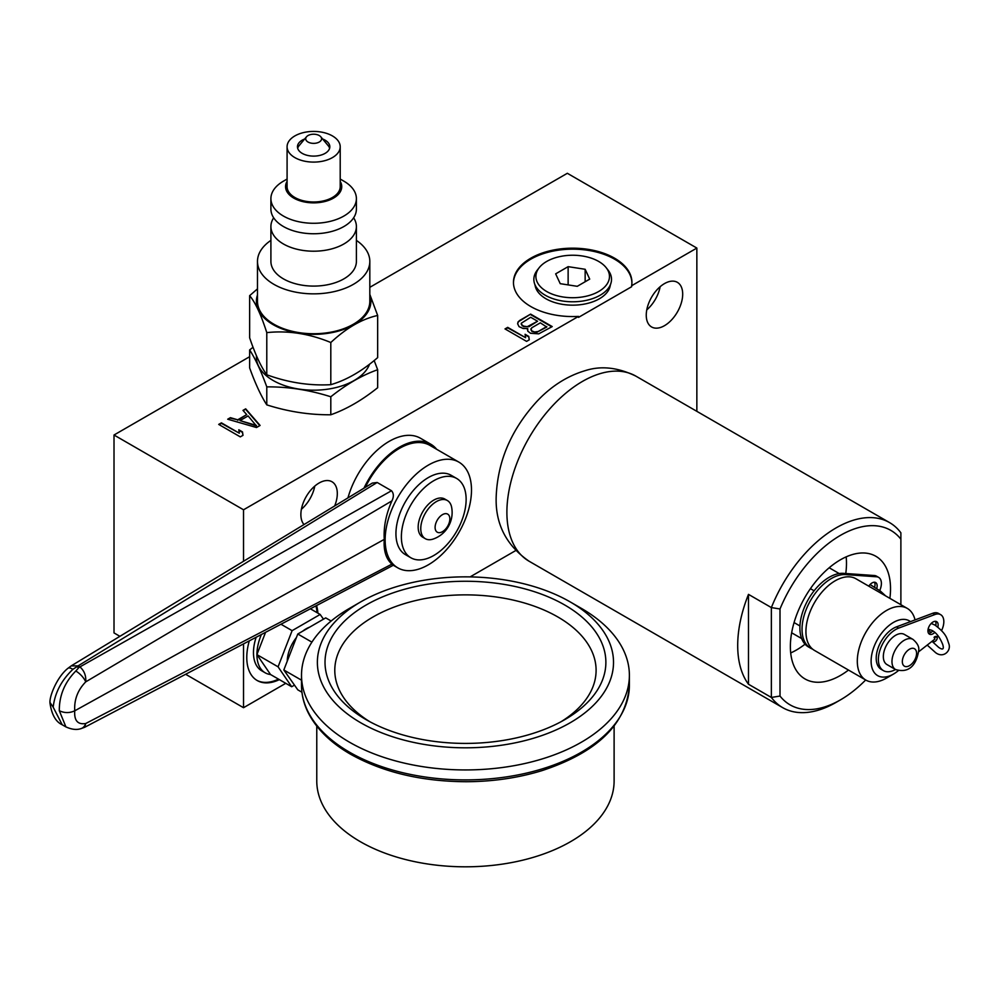<?xml version="1.0" encoding="UTF-8"?>
<svg xmlns="http://www.w3.org/2000/svg" width="999" height="999" viewBox="0 0 999 999"><rect width="100%" height="100%" fill="white"/><g stroke="black" fill="none" stroke-linecap="round" stroke-linejoin="round"><path stroke-width="1.5" d="M515.584 550.636L470.104 576.898M285.764 683.316L243.531 707.704L185.639 674.275M249.638 356.705L114.011 435.015L114.011 632.916L119.905 636.326M696.852 411.338L696.852 248.064L631.63 285.726L631.63 286.725L578.508 317.382L578.508 316.396L243.531 509.79L243.531 561.276M243.531 643.88L243.531 707.704M646.253 315.172A25.762 14.873 120 0 0 651.585 326.96A25.762 14.873 120 0 0 671.44 320.055A25.762 14.873 120 0 0 682.692 294.131A25.762 14.873 120 0 0 677.359 282.33A25.762 14.873 120 0 0 657.504 289.235A25.762 14.873 120 0 0 646.253 315.172M334.677 505.944A25.762 14.873 120 0 0 337.312 493.531A25.762 14.873 120 0 0 331.968 481.743A25.762 14.873 120 0 0 312.113 488.648A25.762 14.873 120 0 0 300.874 514.572A25.762 14.873 120 0 0 304.008 524.562M249.288 640.859A50.375 29.083 120 0 0 246.778 657.479A50.375 29.083 120 0 0 257.205 680.531A50.375 29.083 120 0 0 279.37 679.632M317.894 613.149A50.375 29.083 120 0 0 316.558 605.544M436.65 449.275A62.525 36.101 120 0 0 430.656 444.13L420.467 438.249A62.525 36.101 120 0 0 347.939 497.902M646.778 309.877A25.762 14.873 120 0 0 660.152 286.701M696.852 248.064L567.332 173.289L369.817 287.325M578.508 316.396A59.228 34.191 180 0 1 513.461 282.367A59.228 34.191 180 0 1 572.689 248.177A59.228 34.191 180 0 1 631.917 282.367A59.228 34.191 180 0 1 631.63 285.726M114.011 435.015L243.531 509.79M256.493 427.535L260.09 425.449L245.692 408.841L242.994 410.389L246.703 414.61L237.712 419.805L230.407 417.669L227.71 419.218L256.493 427.535M218.706 424.413L240.297 436.875L242.994 435.327L242.482 431.905L238.811 429.782L239.323 433.204L221.416 422.852L218.706 424.413M527.722 328.534L527.772 331.156L530.531 333.266L538.723 333.841L552.222 326.586L530.631 314.123L519.842 320.354L518.056 321.915L517.632 323.751L519.055 326.648L523.176 328.509L527.722 328.534L527.372 329.658M505.007 328.921L526.585 341.383L529.283 339.822L528.771 336.413L525.099 334.29L525.611 337.699L507.704 327.36L505.007 328.921M256.456 425.437L239.997 420.604L248.102 415.934L256.456 425.936L239.997 420.604M546.765 326.548L538.224 331.481L534.602 331.98L531.855 330.919L530.919 329.87L531.793 327.772L540.334 322.839L546.765 327.048L536.413 332.492L531.855 331.418L530.906 328.808M523.588 326.149L521.278 324.3L521.266 323.251L530.694 317.27L537.587 321.241L527.235 326.698L522.202 325.849L521.266 323.251M253.047 347.277L249.638 349.925L249.638 367.907C255.357 383.728 261.076 396.041 266.783 404.87C288.137 411.663 309.465 414.96 330.806 414.772C346.428 409.24 362.05 400.224 377.659 387.712L377.659 369.73L374.163 360.527M266.783 404.87L266.783 386.875C288.149 386.688 309.49 389.997 330.806 396.778C346.441 384.265 362.063 375.237 377.659 369.73M330.806 414.772L330.806 396.778M256.456 355.744A57.243 33.042 0 0 0 273.177 380.507A57.243 33.042 0 0 0 329.782 388.848A57.243 33.042 0 0 0 369.58 364.16M377.659 315.472L377.659 357.617C362.063 371.116 346.441 380.132 330.806 384.677C309.49 385.864 288.149 382.567 266.783 374.775C261.076 366.958 255.357 354.633 249.638 337.812L249.638 295.667C255.357 302.435 261.076 314.76 266.783 332.617C288.149 330.369 309.49 333.666 330.806 342.52C346.441 327.934 362.063 318.918 377.659 315.472L369.817 294.418M257.48 288.873L249.638 295.667M257.48 294.955A57.243 33.042 0 0 0 273.177 324.675A57.243 33.042 0 0 0 340.559 330.469A57.243 33.042 0 0 0 369.817 294.955M270.904 240.384A56.169 32.43 0 0 0 257.48 261.426L257.48 301.311A56.169 32.43 0 0 0 273.926 324.238A56.169 32.43 0 0 0 335.14 331.268A56.169 32.43 0 0 0 369.817 301.311L369.817 261.426A56.169 32.43 0 0 0 356.393 240.384M257.48 261.426A56.169 32.43 0 0 0 273.926 284.353A56.169 32.43 0 0 0 335.14 291.383A56.169 32.43 0 0 0 369.817 261.426M273.676 217.807A42.745 24.675 0 0 0 270.904 226.523L270.904 261.426A42.745 24.675 0 0 0 283.429 278.871A42.745 24.675 0 0 0 330.007 284.216A42.745 24.675 0 0 0 356.393 261.426L356.393 226.523A42.745 24.675 0 0 0 353.634 217.807M287.088 179.046L283.429 181.169A42.745 24.675 0 0 0 270.904 198.614A42.745 24.675 0 0 0 283.429 216.059A42.745 24.675 0 0 0 330.007 221.403A42.745 24.675 0 0 0 356.393 198.614A42.745 24.675 0 0 0 343.868 181.169L340.209 179.046L343.868 181.169M270.904 198.614L270.904 209.078A42.745 24.675 0 0 0 283.429 226.523A42.745 24.675 0 0 0 330.007 231.88A42.745 24.675 0 0 0 356.393 209.078L356.393 198.614M270.904 226.523A42.745 24.675 0 0 0 283.429 243.981A42.745 24.675 0 0 0 330.007 249.325A42.745 24.675 0 0 0 356.393 226.523M287.088 181.368A28.084 16.221 0 0 0 293.793 198.114A28.084 16.221 0 0 0 328.521 200.399A28.084 16.221 0 0 0 340.209 181.368M287.088 146.766L287.088 186.651A26.561 15.335 0 0 0 294.867 197.49A26.561 15.335 0 0 0 323.813 200.811A26.561 15.335 0 0 0 340.209 186.651L340.209 146.766A26.561 15.335 0 0 0 332.43 135.926A26.561 15.335 0 0 0 303.484 132.592A26.561 15.335 0 0 0 287.088 146.766A26.561 15.335 0 0 0 294.867 157.605A26.561 15.335 0 0 0 323.813 160.926A26.561 15.335 0 0 0 340.209 146.766M322.627 138.998A16.184 9.341 180 0 1 325.087 140.16A16.184 9.341 180 0 1 329.832 146.766A16.184 9.341 180 0 1 319.842 155.394A16.184 9.341 180 0 1 302.21 153.371A16.184 9.341 180 0 1 297.465 146.766A16.184 9.341 180 0 1 304.67 138.998M320.804 136.801A7.942 4.583 0 0 0 319.255 135.552A7.942 4.583 180 0 0 306.493 136.801A7.942 4.583 180 0 0 308.042 142.033A7.942 4.583 0 0 0 318.244 142.52A7.942 4.583 0 0 0 320.804 136.801L328.221 145.704A16.184 9.341 180 0 1 329.62 148.264M297.677 148.264A16.184 9.341 180 0 1 299.076 145.704L306.493 136.801M330.806 384.677L330.806 342.52M266.783 374.775L266.783 332.617M249.638 349.925C255.357 358.766 261.076 371.079 266.783 386.875M631.905 282.867A59.228 34.191 0 0 0 572.689 249.163A59.228 34.191 0 0 0 513.474 282.867M610.302 285.277A37.762 21.803 180 0 1 610.027 286.638A37.762 21.803 180 0 1 584.465 304.071A37.762 21.803 180 0 1 545.978 298.776A37.762 21.803 0 0 1 535.352 286.638A37.762 21.803 0 0 1 535.064 285.277M230.407 417.669L228.284 419.393M237.712 419.805L230.407 418.169M246.703 414.61L237.712 420.304M245.692 408.841L243.281 410.726M259.802 425.624L245.692 409.34M239.323 433.204L221.416 423.351L219.143 424.662M242.932 435.364L242.482 432.405L238.886 430.332M518.056 321.915L517.694 323.976M519.842 320.354L518.056 322.415M530.631 314.123L519.842 320.854M551.798 326.835L530.631 314.623M537.587 321.241L529.033 326.673L523.588 326.648M525.611 337.699L507.704 327.859L505.432 329.171M529.22 339.86L528.771 336.913L525.174 334.84M301.386 509.29A25.762 14.873 120 0 0 314.772 486.113M256.78 680.282A50.375 29.083 120 0 0 278.509 679.133M315.921 605.881A50.375 29.083 -60 0 1 317.033 612.649M256.144 637.262A39.685 22.915 120 0 0 253.471 652.609A39.685 22.915 120 0 0 261.688 670.779L265.135 672.777A39.685 22.915 120 0 0 270.529 674.525L291.683 686.738L294.48 685.127M265.572 632.305L256.918 654.607A39.685 22.915 120 0 0 265.135 672.777M261.376 634.515A39.685 22.915 120 0 0 256.918 654.607L270.529 674.525M310.364 608.791L320.167 614.46L292.108 630.656L278.072 666.82L291.683 686.738M280.969 624.225L292.108 630.656M323.476 619.168L320.167 614.46M256.918 654.607L278.072 666.82M309.615 627.172A26.711 15.422 120 0 0 302.66 631.193M296.428 637.512A26.711 15.422 120 0 0 287.25 661.163M331.144 621.016L325.711 617.882L297.789 634.003L283.828 669.979L297.789 689.834L301.935 692.232M297.789 634.003L311.9 642.145M283.828 669.979L301.511 680.182M316.77 726.098L316.77 780.981A148.676 85.839 0 0 0 360.314 841.67A148.676 85.839 0 0 0 522.34 860.276A148.676 85.839 0 0 0 614.11 780.981L614.11 726.098M360.751 601.885L349.525 608.366A163.936 94.643 0 0 0 301.511 675.299A163.936 94.643 0 0 0 349.525 742.22A163.936 94.643 0 0 0 528.184 762.736A163.936 94.643 0 0 0 629.382 675.299A163.936 94.643 0 0 0 581.368 608.366L570.142 601.885A148.064 85.477 0 0 0 360.751 601.885A148.064 85.477 0 0 0 360.751 722.776A148.064 85.477 0 0 0 570.142 722.776A148.064 85.477 0 0 0 570.142 601.885L581.368 608.366M366.146 719.667A140.434 81.081 0 0 0 564.747 719.667A140.434 81.081 0 0 0 564.747 605.007A140.434 81.081 0 0 0 366.146 605.007A140.434 81.081 0 0 0 366.146 719.667L366.146 719.667M561.163 721.653A130.657 75.437 0 0 0 557.842 616.97A130.657 75.437 0 0 0 374.762 615.996A130.657 75.437 0 0 0 369.73 721.653M430.656 444.13A62.525 36.101 120 0 0 363.973 488.161M458.841 462.1A61.051 35.252 120 0 0 411.8 478.459A61.051 35.252 120 0 0 385.139 539.897A61.051 35.252 120 0 0 397.789 567.844A61.051 35.252 120 0 0 444.842 551.485A61.051 35.252 120 0 0 471.491 490.047A61.051 35.252 120 0 0 458.841 462.1L429.92 445.392A61.051 35.252 120 0 0 365.309 487.35M391.496 564.16C393.793 565.646 393.931 565.634 391.92 564.123C386.039 558.941 383.491 550.699 384.253 539.385L74.75 710.813C69.555 713.186 64.411 713.149 59.303 710.714L65.922 726.91M384.253 539.385C383.491 526.923 386.039 514.085 391.92 500.874C393.943 496.728 393.793 493.344 391.496 490.746L79.92 666.895C84.241 670.716 86.189 675.711 85.739 681.855C77.722 690.084 74.063 699.737 74.75 710.813C74.063 720.579 77.722 724.812 85.739 723.513L84.628 727.297L393.306 565.259L397.789 567.844M72.89 669.318A10.989 3.909 47.9 0 0 67.907 668.331L67.907 668.331C57.28 676.735 49.613 695.566 49.95 702.397L53.184 707.167C54.833 692.956 61.401 680.331 72.89 669.318L76.935 666.67L78.734 667.707L75.799 671.028C64.71 682.28 59.216 695.504 59.303 710.714M62.225 724.787L53.184 707.167M391.92 500.874L85.739 681.855A10.989 4.158 -134 0 0 75.949 671.116A10.989 4.158 -134 0 0 75.799 671.028L75.936 671.128M391.496 490.746L377.172 482.48L78.122 665.858L79.92 666.895L78.734 667.707M67.907 668.331L71.179 665.896L78.122 665.858A10.989 6.344 120 0 0 76.935 666.67M377.172 482.48L372.327 483.091L71.179 665.896M456.655 478.459L451.211 475.312A45.792 26.436 120 0 0 415.921 487.587A45.792 26.436 120 0 0 395.941 533.666A45.792 26.436 120 0 0 405.419 554.632L410.864 557.767A45.792 26.436 120 0 0 446.153 545.504A45.792 26.436 120 0 0 466.133 499.413A45.792 26.436 120 0 0 456.655 478.459A45.792 26.436 120 0 0 421.366 490.721A45.792 26.436 120 0 0 401.373 536.813A45.792 26.436 120 0 0 410.864 557.767M422.739 537.2A22.04 12.725 -60 0 1 418.169 527.11A22.04 12.725 -60 0 1 427.797 504.932A22.04 12.725 -60 0 1 444.78 499.025L447.365 500.524A22.04 12.725 120 0 0 430.382 506.431A22.04 12.725 120 0 0 420.766 528.608A22.04 12.725 -60 0 0 425.324 538.698L422.739 537.2M447.365 500.524A22.04 12.725 120 0 1 451.648 507.33A28.084 28.084 0 0 1 433.354 538.998A22.04 12.725 -60 0 1 425.324 538.698M449.85 518.893A10.427 6.019 120 0 0 442.482 514.635A10.427 6.019 120 0 0 435.102 527.41A10.427 6.019 -60 0 0 442.482 531.668A10.427 6.019 -60 0 0 449.85 518.893M812.649 649.15A41.396 23.901 -60 0 1 810.614 648.189A41.396 23.901 -60 0 1 802.035 629.245A41.396 23.901 -60 0 1 845.641 574.6L876.635 576.785A13.187 7.617 -60 0 1 878.658 577.397A13.187 7.617 -60 0 1 881.393 583.428A13.187 7.617 -60 0 1 879.732 590.521M876.785 588.324A7.205 4.158 120 0 0 877.159 585.864A7.205 4.158 120 0 0 875.673 582.567A7.205 4.158 120 0 0 868.793 586.188M878.658 577.397L876.498 576.148A13.187 7.617 120 0 0 874.475 575.536L843.481 573.351A41.396 23.901 120 0 0 799.887 627.996A41.396 23.901 120 0 0 808.453 646.94L810.614 648.189M874.425 582.23A7.205 4.158 -60 0 1 875.012 584.627A7.205 4.158 -60 0 1 874.674 586.925M791.645 632.792L801.66 638.561M790.696 652.946A70.829 40.897 120 0 0 805.032 644.18M845.766 573.513A70.829 40.897 120 0 0 846.49 563.274A70.829 40.897 120 0 0 846.165 556.868M889.884 598.351A70.829 40.897 120 0 0 890.521 588.698A70.829 40.897 120 0 0 875.861 556.281A70.829 40.897 120 0 0 821.278 575.249A70.829 40.897 120 0 0 790.371 646.528A70.829 40.897 120 0 0 805.032 678.958A70.829 40.897 120 0 0 848.488 670.054M918.668 651.76L934.902 639.085L934.077 637.262L936.987 637.2M934.077 637.262A3.047 1.848 -53.2 0 1 936.725 636.638L936.637 636.575M936.725 636.638A3.047 1.848 -53.2 0 1 937.262 637.961A3.047 1.848 -53.2 0 1 935.651 640.983A3.047 1.848 -53.2 0 1 933.078 641.533A3.047 1.848 -53.2 0 1 932.629 640.859M940.671 614.672L938.511 613.423A15.26 8.816 120 0 0 932.741 613.286L896.465 626.873A24.426 14.098 120 0 0 876.21 658.204A24.426 14.098 120 0 0 881.268 669.38L883.428 670.629A24.426 14.098 -60 0 1 878.371 659.452A24.426 14.098 -60 0 1 898.625 628.121L934.902 614.535A15.26 8.816 -60 0 1 940.671 614.672A15.26 8.816 -60 0 1 943.83 621.665A15.26 8.816 -60 0 1 941.57 630.581M935.401 621.316A7.205 4.158 -60 0 1 935.976 623.701A7.205 4.158 -60 0 1 935.751 625.574M932.829 630.956A7.205 4.158 -60 0 1 928.521 633.229M938.123 635.938A15.26 8.816 -60 0 1 937.099 637.1M895.504 669.492A24.426 14.098 -60 0 1 883.428 670.629M912.974 639.397L904.345 634.415A17.395 10.052 120 0 0 890.933 639.073A17.395 10.052 120 0 0 883.328 656.58A17.395 10.052 120 0 0 886.937 664.547L895.579 669.542C912.249 674.412 917.269 660.039 918.718 650.349C919.33 646.865 917.419 643.206 912.974 639.397A17.395 10.052 120 0 0 899.562 644.055A17.395 10.052 120 0 0 891.97 661.575A17.395 10.052 120 0 0 895.579 669.542M937.849 627.072A7.205 4.158 120 0 0 938.136 624.949A7.205 4.158 120 0 0 936.637 621.64A7.205 4.158 120 0 0 931.08 623.576A7.205 4.158 120 0 0 927.934 630.831A7.205 4.158 120 0 0 929.432 634.14A7.205 4.158 120 0 0 934.752 632.442M898.326 670.654A31.631 18.257 -60 0 1 893.481 674.063A31.631 18.257 -60 0 1 871.116 661.151A31.631 18.257 -60 0 1 885.726 628.496A31.631 18.257 -60 0 1 910.464 621.628M893.481 674.063L886.575 678.046A41.396 23.901 -60 0 1 865.871 680.094A41.396 23.901 -60 0 1 857.304 661.151A41.396 23.901 -60 0 1 875.374 619.492A41.396 23.901 -60 0 1 907.267 608.391A41.396 23.901 -60 0 1 915.034 619.917M907.267 608.391L855.893 578.733A41.396 23.901 120 0 0 824 589.822A41.396 23.901 120 0 0 805.931 631.48A41.396 23.901 120 0 0 814.497 650.436L865.871 680.094M865.671 679.982A100.737 58.167 120 0 1 840.446 699.874A100.737 58.167 120 0 1 780.007 696.041L780.007 608.978A100.737 58.167 120 0 1 900.886 539.185L900.886 604.707M900.886 539.185L900.886 532.804A106.843 61.688 120 0 0 889.547 522.589A106.843 61.688 120 0 0 771.365 607.579L780.007 608.978M780.007 696.041L771.365 697.452L771.365 607.579L748.488 594.368A106.843 61.688 120 0 0 737.699 645.529A106.843 61.688 120 0 0 748.488 684.24L771.365 697.452A106.843 61.688 120 0 0 782.704 707.654A106.843 61.688 120 0 0 836.126 702.359L840.446 699.874M748.488 684.24L748.488 594.368M829.182 567.769L839.197 573.551M810.426 588.673L814.098 590.796M794.068 622.564L799.937 625.961M577.247 286.313L589.71 279.121L585.152 269.28L568.131 266.658L555.656 273.851L560.227 283.679L577.247 286.313M539.11 267.807A36.788 21.241 180 0 0 551.823 293.981A36.788 21.241 180 0 0 598.701 291.496A36.788 21.241 0 0 0 606.268 267.807A36.788 21.241 0 0 0 546.678 261.463A36.788 21.241 180 0 0 539.11 267.807L537.237 270.217A38.836 22.415 180 0 0 534.465 283.341A38.836 22.415 180 0 0 561.063 300.761A38.836 22.415 180 0 0 600.149 295.229A38.836 22.415 0 0 0 610.901 283.341A38.836 22.415 0 0 0 608.141 270.217L606.268 267.807M585.152 269.28L585.152 281.743M568.131 266.658L568.131 284.902M301.511 685.264C301.536 694.692 303.783 703.883 308.266 712.824C316.483 728.858 330.532 742.632 350.412 754.145C382.779 772.264 421.328 781.455 466.083 781.717C492.919 781.605 518.231 777.909 542.007 770.629C597.502 752.297 626.635 723.838 629.382 685.264A163.936 94.643 180 0 1 528.184 772.702A163.936 94.643 180 0 1 349.525 752.185A163.936 94.643 180 0 1 301.511 685.264L301.511 675.299M391.92 564.123L85.739 723.513A10.989 8.054 78 0 1 80.469 728.795L84.628 727.297M876.635 576.785L874.475 575.536M843.481 573.351L845.641 574.6M934.902 614.535L932.741 613.286M896.465 626.873L898.625 628.121M902.334 661.575A10.077 5.819 -60 0 1 909.452 649.238A10.077 5.819 -60 0 1 916.582 653.346A10.077 5.819 -60 0 1 909.452 665.684A10.077 5.819 -60 0 1 902.334 661.575M529.02 561.188C506.331 545.404 495.379 524.113 496.166 497.327C497.44 461.863 510.926 429.995 536.625 401.71C550.899 386.388 567.082 376.036 585.164 370.654C600.961 365.547 617.857 367.382 635.864 376.123A106.843 61.688 120 0 0 553.533 404.757A106.843 61.688 120 0 0 506.893 512.275A106.843 61.688 120 0 0 529.02 561.188L782.704 707.654M629.382 685.264L629.382 675.299M49.95 702.896C51.636 714.472 55.669 721.728 62.063 724.687L65.709 726.797C71.341 729.407 76.261 730.069 80.469 728.795M885.638 595.904L880.406 591.071L870.067 584.552M931.068 632.417L927.971 630.107M933.078 641.533L932.404 641.033M931.205 623.451L934.902 625.049C946.865 634.04 946.852 638.411 948.813 643.706C951.548 650.811 943.318 658.703 935.564 652.609L927.209 645.092M928.121 629.158L931.842 630.344C936.288 632.629 939.922 637.374 942.744 644.555C944.18 649.325 942.806 650.237 938.61 647.327L932.03 641.333M635.864 376.123L889.547 522.589M536.263 289.123L534.465 283.341M609.103 289.123L610.901 283.341"/></g></svg>
